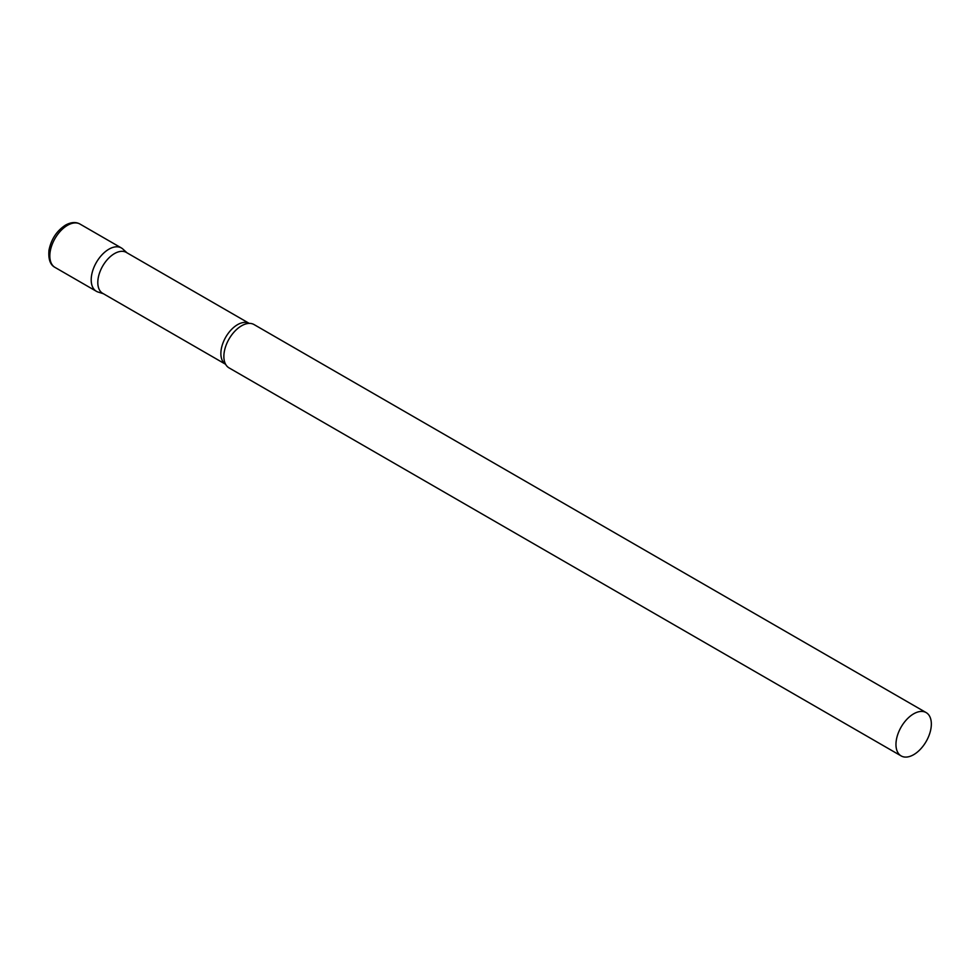 <?xml version="1.0" encoding="UTF-8"?>
<svg xmlns="http://www.w3.org/2000/svg" width="980" height="980" viewBox="0 0 980 980"><rect width="100%" height="100%" fill="white"/><g stroke="black" fill="none" stroke-linecap="round" stroke-linejoin="round"><path stroke-width="1.47" d="M55.003 267.405L96.383 291.293A25.015 14.443 -60 0 1 92.549 271.252A25.015 14.443 -60 0 1 108.89 249.202A25.015 14.443 -60 0 1 121.398 247.965L80.017 224.077A25.015 14.443 -60 0 0 67.51 225.314A25.015 14.443 -60 0 0 51.168 247.364A25.015 14.443 -60 0 0 55.003 267.405C50.188 264.894 48.192 259.137 49 250.108C51.266 239.132 56.767 230.802 65.513 225.118C71.075 222.093 75.913 221.75 80.017 224.077M114.501 253.587A23.618 13.634 120 0 0 99.078 274.4A23.618 13.634 120 0 0 102.692 293.326L225.621 364.291A23.618 13.634 120 0 1 222.191 345.315A23.618 13.634 120 0 1 237.577 324.649A23.618 13.634 120 0 1 249.226 323.388L126.31 252.424A23.618 13.634 120 0 0 114.501 253.587M127.045 252.852L122.855 249.043A25.015 14.443 120 0 0 108.89 249.202A25.015 14.443 120 0 0 92.157 272.673A25.015 14.443 120 0 0 98.037 292.028L103.439 293.743M926.161 712.595L254.053 324.564A25.015 14.443 120 0 0 248.454 323.437A25.015 14.443 120 0 0 241.558 325.801A25.015 14.443 120 0 0 225.265 363.592A25.015 14.443 120 0 0 229.05 367.88L901.147 755.923A25.015 14.443 120 0 0 913.654 754.686A25.015 14.443 120 0 0 929.995 732.636A25.015 14.443 120 0 0 926.161 712.595A25.015 14.443 120 0 0 913.654 713.832A25.015 14.443 120 0 0 897.313 735.87A25.015 14.443 120 0 0 901.147 755.923"/></g></svg>

